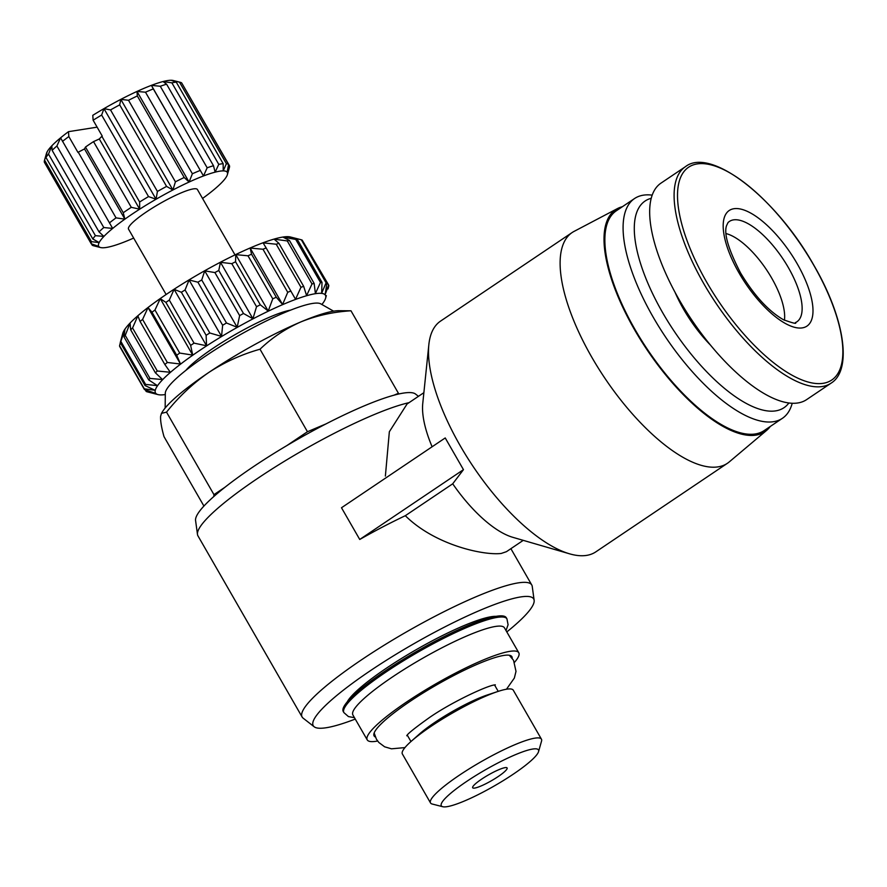<?xml version="1.0" encoding="UTF-8"?>
<svg xmlns="http://www.w3.org/2000/svg" width="887" height="887" viewBox="0 0 887 887"><rect width="100%" height="100%" fill="white"/><g stroke="black" fill="none" stroke-linecap="round" stroke-linejoin="round"><path stroke-width="1.33" d="M377.629 741.022A87.414 14.38 -29.9 0 1 367.229 739.891L352.893 714.977A87.414 14.38 -29.9 0 1 392.187 677.147A87.414 14.38 -29.9 0 1 504.448 627.819L518.784 652.743A87.414 14.38 -29.9 0 1 514.527 662.301M407.41 734.979A50.326 8.271 150.1 0 0 407.61 735.722L410.958 741.543M770.26 426.481A133.771 52.078 -123.9 0 1 766.69 430.339L729.236 461.927A139.071 54.14 -123.9 0 1 727.407 463.302A139.071 54.14 -123.9 0 1 718.137 466.85A139.071 54.14 -123.9 0 1 591.707 357.073A139.071 54.14 -123.9 0 1 572.115 232.56A139.071 54.14 -123.9 0 1 574.089 231.385L617.452 208.578A133.771 52.078 -123.9 0 1 622.364 206.726M572.115 232.56L440.551 321.105A139.071 54.14 56.1 0 0 428.842 344.699A139.071 54.14 56.1 0 0 473.281 466.706A139.071 54.14 56.1 0 0 569.576 553.821A139.071 54.14 56.1 0 0 586.573 555.395A139.071 54.14 56.1 0 0 595.842 551.847L727.407 463.302M766.69 430.339A133.771 52.078 -123.9 0 1 634.405 329.487A133.771 52.078 -123.9 0 1 617.452 208.578M463.457 469.655L359.734 539.462L341.495 507.752L445.23 437.945L463.457 469.655L452.714 483.803A88.999 34.648 56.1 0 0 512.819 537.322L569.576 553.821M428.842 344.699L422.755 403.485A88.999 34.648 56.1 0 0 432.113 446.771M359.734 539.462A132.44 21.776 -29.9 0 1 405.315 515.702C435.073 545.161 483.626 555.584 501.233 553.455L506.433 551.681L523.252 540.349M792.224 403.252A132.44 51.557 -123.9 0 1 782.412 418.309A132.44 51.557 -123.9 0 1 773.586 421.68A132.44 51.557 -123.9 0 1 653.176 317.136A132.44 51.557 -123.9 0 1 634.515 198.555A132.44 51.557 -123.9 0 1 643.341 195.173A132.44 51.557 -123.9 0 1 652.156 195.129M782.412 418.309L764.195 430.561A132.44 51.557 -123.9 0 1 755.369 433.943A132.44 51.557 -123.9 0 1 641.013 339.51A132.44 51.557 -123.9 0 1 616.299 210.807L634.515 198.555M355.255 719.08A127.14 20.911 -29.9 0 1 314.186 726.786L303.121 718.148A132.44 21.776 -29.9 0 1 302.134 717.029A132.44 21.776 -29.9 0 1 361.663 659.717A132.44 21.776 -29.9 0 1 531.768 584.988A132.44 21.776 -29.9 0 1 532.233 586.396L534.14 600.311A127.14 20.911 -29.9 0 1 506.81 631.932M423.875 392.675L407.044 404.006L389.349 431.747L385.379 476.086M409.062 402.654A132.44 21.776 150.1 0 0 257.463 478.514A132.44 21.776 150.1 0 0 197.479 534.429A132.44 21.776 150.1 0 0 197.945 535.837L302.134 717.029M788.887 402.964A124.502 48.463 -123.9 0 1 662.567 312.523A124.502 48.463 -123.9 0 1 651.169 198.322M418.453 396.323L415.526 394.039A127.14 20.911 150.1 0 0 253.161 466.85A127.14 20.911 150.1 0 0 195.572 520.514L197.479 534.429M314.186 726.786A127.14 20.911 -29.9 0 1 370.389 670.694A127.14 20.911 -29.9 0 1 534.14 600.311M710.72 345.353A74.164 28.872 -123.9 0 1 675.096 292.433M347.216 701.916A88.733 14.591 -29.9 0 1 386.422 668.177A88.733 14.591 -29.9 0 1 496.021 616.343M831.03 383.184L806.605 399.627A130.456 50.792 -123.9 0 1 797.912 402.953A130.456 50.792 -123.9 0 1 685.274 309.94A130.456 50.792 -123.9 0 1 660.926 183.165L685.363 166.734A130.456 50.792 -123.9 0 0 703.735 283.541A130.456 50.792 -123.9 0 0 822.338 386.51A130.456 50.792 -123.9 0 0 831.03 383.184C852.662 370.023 844.601 317.879 813.845 265.235C776.103 197.834 710.587 146.621 685.363 166.734M343.901 712.616L343.247 711.474A94.033 15.467 -29.9 0 1 385.512 670.783A94.033 15.467 -29.9 0 1 506.289 617.729L506.943 618.86A94.033 15.467 -29.9 0 0 386.167 671.914A94.033 15.467 -29.9 0 0 343.901 712.616L348.425 716.574L354.456 717.683M367.229 739.891A87.414 14.38 -29.9 0 1 406.512 702.06A87.414 14.38 -29.9 0 1 518.784 652.743M333.59 311.16L320.728 303.842A90.064 14.813 150.1 0 0 206.128 355.687A90.064 14.813 150.1 0 0 165.304 393.218L165.159 408.02M784.43 320.24A56.945 22.175 56.1 0 0 771.712 278.119A56.945 22.175 56.1 0 0 726.12 233.603M375.312 736.964A79.464 13.072 -29.9 0 1 373.804 734.647A79.464 13.072 -29.9 0 1 409.827 701.539A79.464 13.072 -29.9 0 1 510.945 655.792A79.464 13.072 -29.9 0 1 512.187 658.265M290.659 310.117A66.226 10.888 150.1 0 0 212.825 348.458A66.226 10.888 150.1 0 0 185.849 370.378M321.892 304.507A98.002 16.121 150.1 0 0 325.584 298.265A98.002 16.121 150.1 0 0 286.667 302.922A98.002 16.121 150.1 0 0 199.553 350.542A98.002 16.121 150.1 0 0 158.041 394.604A98.002 16.121 150.1 0 0 165.292 394.549M328.035 288.951L328.811 285.814A105.952 17.43 -29.9 0 0 328.667 285.06L325.13 294.617L326.948 283.175L302.201 240.133A105.952 17.43 150.1 0 0 301.347 239.789L326.094 282.831A105.952 17.43 -29.9 0 1 326.948 283.175M326.094 282.831L321.648 293.22L322.014 282.376L297.267 239.346A105.952 17.43 150.1 0 0 295.737 239.423L320.484 282.454A105.952 17.43 -29.9 0 1 322.014 282.376M320.484 282.454L315.395 293.542L314.164 283.452L289.417 240.421A105.952 17.43 150.1 0 0 287.266 240.92L312.013 283.951A105.952 17.43 -29.9 0 1 314.164 283.452M312.013 283.951L306.592 295.593L303.676 286.357L278.928 243.326A105.952 17.43 150.1 0 0 276.223 244.235L300.97 287.266A105.952 17.43 -29.9 0 1 303.676 286.357M300.97 287.266L295.537 299.285L266.155 247.972A105.952 17.43 150.1 0 0 262.984 249.247L287.732 292.289A105.952 17.43 -29.9 0 1 290.903 291.003M287.732 292.289L282.598 304.496L276.278 297.223L251.531 254.192A105.952 17.43 150.1 0 0 248.005 255.8L272.752 298.83A105.952 17.43 -29.9 0 1 276.278 297.223M272.752 298.83L268.229 311.06L260.29 304.806L235.554 261.776A105.952 17.43 150.1 0 0 231.795 263.661L256.543 306.691A105.952 17.43 -29.9 0 1 260.29 304.806M256.543 306.691L252.917 318.743L243.504 313.499L218.767 270.468A105.952 17.43 150.1 0 0 214.898 272.564L239.645 315.595A105.952 17.43 -29.9 0 1 243.504 313.499M239.645 315.595L237.173 327.292L226.484 323.001L201.737 279.97A105.952 17.43 150.1 0 0 197.912 282.199L222.648 325.241A105.952 17.43 -29.9 0 1 226.484 323.001M222.648 325.241L221.539 336.406L209.809 332.991L185.061 289.96A105.952 17.43 150.1 0 0 181.38 292.255L206.128 335.297A105.952 17.43 -29.9 0 1 209.809 332.991M206.128 335.297L206.549 345.775L194.042 343.136L169.295 300.094A105.952 17.43 150.1 0 0 167.588 301.236A105.952 17.43 150.1 0 0 165.902 302.378L190.65 345.409A105.952 17.43 -29.9 0 1 192.335 344.278A105.952 17.43 -29.9 0 1 194.042 343.136M498.184 776.546A19.869 3.271 -29.9 0 1 472.671 787.756A19.869 3.271 -29.9 0 1 481.597 779.163A19.869 3.271 -29.9 0 1 507.109 767.954A19.869 3.271 -29.9 0 1 498.184 776.546M297.267 239.346L289.195 236.785L298.076 238.947L290.348 236.973A98.002 16.121 150.1 0 0 167 293.919A98.002 16.121 150.1 0 0 122.794 333.324L120.288 342.515L145.036 385.546A105.952 17.43 -29.9 0 1 145.601 384.404L120.854 341.373A105.952 17.43 150.1 0 0 120.288 342.515M169.295 300.094L174.096 289.339L181.38 292.255M185.061 289.96L189.086 279.97L197.912 282.199M201.737 279.97L204.72 270.857L214.898 272.564M218.767 270.468L220.464 262.308L231.795 263.661M235.554 261.776L235.776 254.624L248.005 255.8M251.531 254.192L250.156 248.061L262.984 249.247M266.155 247.972L263.084 242.85L276.223 244.235M278.928 243.326L274.138 239.157L287.266 240.92M289.417 240.421L282.942 237.106L295.737 239.423M298.076 238.947L301.347 239.789M303.132 241.741L328.667 285.06M513.274 774.174A56.025 9.214 150.1 0 0 538.542 751.655A56.025 9.214 150.1 0 0 516.301 754.316A56.025 9.214 150.1 0 0 466.507 781.536A56.025 9.214 150.1 0 0 442.768 806.726A56.025 9.214 150.1 0 0 513.274 774.174M538.542 751.655L541.536 741.133A63.975 10.522 150.1 0 0 541.436 739.17A63.975 10.522 150.1 0 0 459.278 775.26A63.975 10.522 150.1 0 0 430.528 802.946A63.975 10.522 150.1 0 0 432.18 804.021L442.768 806.726M541.436 739.17L513.285 690.197A63.975 10.522 150.1 0 0 497.973 691.45A63.975 10.522 150.1 0 0 431.115 726.298A63.975 10.522 150.1 0 0 411.147 741.377A63.975 10.522 150.1 0 0 402.365 753.972L430.528 802.946M235.011 254.902L197.424 189.53A39.738 6.531 150.1 0 0 146.388 211.949A39.738 6.531 150.1 0 0 128.526 229.134L166.124 294.506M497.973 691.45L487.617 694.865A50.326 8.271 150.1 0 0 435.018 722.273A50.326 8.271 150.1 0 0 419.307 734.137L411.147 741.377M498.217 691.372L494.868 685.54A50.326 8.271 150.1 0 0 494.325 685.008M202.558 198.455A74.164 12.196 150.1 0 0 213.268 190.228A74.164 12.196 150.1 0 0 222.038 182.245A74.164 12.196 150.1 0 0 226.795 176.103A74.164 12.196 150.1 0 0 227.382 174.639A74.164 12.196 150.1 0 0 227.183 172.222A74.164 12.196 150.1 0 0 223.214 170.881A74.164 12.196 150.1 0 0 215.131 172.156A74.164 12.196 150.1 0 0 203.489 175.959A74.164 12.196 150.1 0 0 189.086 182.046A74.164 12.196 150.1 0 0 172.91 189.984A74.164 12.196 150.1 0 0 156.057 199.242A74.164 12.196 150.1 0 0 139.68 209.188A74.164 12.196 150.1 0 0 132.008 214.21A74.164 12.196 150.1 0 0 124.879 219.144A74.164 12.196 150.1 0 0 112.682 228.436A74.164 12.196 150.1 0 0 103.912 236.419A74.164 12.196 150.1 0 0 99.167 242.561A74.164 12.196 150.1 0 0 98.767 246.442A74.164 12.196 150.1 0 0 100.597 247.551A74.164 12.196 150.1 0 0 102.748 247.783A74.164 12.196 150.1 0 0 110.831 246.508A74.164 12.196 150.1 0 0 122.461 242.705A74.164 12.196 150.1 0 0 133.671 238.071M123.249 212.725A79.464 13.072 -29.9 0 1 127.196 210.031A79.464 13.072 -29.9 0 1 131.287 207.314L93.523 141.621A79.464 13.072 150.1 0 0 89.421 144.337A79.464 13.072 150.1 0 0 85.474 147.042L123.249 212.725L124.879 219.144L116.031 217.869L78.256 152.187A79.464 13.072 150.1 0 0 77.956 152.409L68.831 136.554L68.487 131.664L97.115 127.163M452.714 483.803L405.315 515.702M225.043 487.196L213.967 494.647L213.767 496.565M398.352 394.083L398.44 393.296L393.928 395.203M326.106 423.853L307.456 431.725L286.8 445.629M203.921 506.056L164.006 436.637C161.445 427.479 160.314 420.693 160.614 416.291L161.467 413.364L166.523 412.145L213.967 494.647M307.456 431.725L260.013 349.223C241.796 354.312 224.666 362.107 208.611 372.584C192.823 383.539 178.786 396.722 166.523 412.145M398.44 393.296L350.986 310.794C333.19 311.891 316.471 315.595 300.848 321.914C285.481 328.689 271.877 337.792 260.013 349.223M161.456 413.364L162.399 411.823A105.952 17.43 150.1 0 1 208.611 372.584A105.952 17.43 150.1 0 1 300.848 321.914A105.952 17.43 150.1 0 1 338.28 310.694L350.986 310.794M190.65 345.409L192.712 355.088L179.717 353.07L154.97 310.029A105.952 17.43 150.1 0 0 151.976 312.224L176.724 355.255A105.952 17.43 -29.9 0 1 179.717 353.07M176.724 355.255L180.493 364.025L167.333 362.473L142.585 319.431A105.952 17.43 150.1 0 0 140.091 321.46L164.838 364.49A105.952 17.43 -29.9 0 1 167.333 362.473M164.838 364.49L170.326 372.274L157.309 371.01L132.562 327.979A105.952 17.43 150.1 0 0 130.655 329.764L155.391 372.806A105.952 17.43 -29.9 0 1 157.309 371.01M155.391 372.806L162.543 379.569L149.981 378.416L125.233 335.375A105.952 17.43 150.1 0 0 123.969 336.872L148.717 379.902A105.952 17.43 -29.9 0 1 149.981 378.416M148.717 379.902L157.409 385.645L145.601 384.404M145.036 385.546L155.103 390.302L144.315 388.805L119.568 345.764A105.952 17.43 150.1 0 0 119.712 346.518L144.459 389.559A105.952 17.43 -29.9 0 1 144.315 388.805M144.459 389.559L155.702 393.396L146.178 391.444L145.257 389.837M158.041 394.604L147.031 391.788A105.952 17.43 -29.9 0 1 146.178 391.444M119.568 345.764L120.344 342.626M120.854 341.373L124.956 329.21L123.969 336.872M125.233 335.375L130.09 323.134L130.655 329.764M132.562 327.979L137.873 315.839L140.091 321.46M142.585 319.431L148.051 307.589L151.976 312.224M154.97 310.029L160.259 298.653L165.902 302.378M44.472 160.436A79.464 13.072 -29.9 0 1 44.572 160.126L47.066 151.965A74.164 12.196 -29.9 0 0 46.468 153.429L44.472 160.436A79.464 13.072 -29.9 0 0 44.35 162.232L91.239 243.781L98.767 246.442L92.193 245.178L91.439 243.847M100.597 247.551L93.534 245.754A79.464 13.072 -29.9 0 1 92.193 245.178M45.947 157.454A79.464 13.072 -29.9 0 1 48.519 154.116L51.812 145.823A74.164 12.196 -29.9 0 0 47.066 151.965L45.947 157.454L92.825 238.991L99.167 242.561L91.45 241.674L44.572 160.126M91.239 243.781A79.464 13.072 -29.9 0 1 91.45 241.674M52.133 150.335A79.464 13.072 -29.9 0 1 56.901 146L60.582 137.84A74.164 12.196 -29.9 0 0 51.812 145.823L52.133 150.335L99.022 231.873L103.912 236.419L95.408 235.654L48.519 154.116M92.825 238.991A79.464 13.072 -29.9 0 1 95.408 235.654M68.487 131.664A74.164 12.196 -29.9 0 0 60.582 137.84L112.682 228.436L103.79 227.538L56.901 146M99.022 231.873A79.464 13.072 -29.9 0 1 103.79 227.538M109.4 222.914A79.464 13.072 -29.9 0 1 116.031 217.869M156.057 199.242L148.528 196.581L101.639 115.044L103.956 108.635L110.531 109.91L157.42 191.448L156.057 199.242L103.956 108.635A74.164 12.196 -29.9 0 0 92.78 115.321L93.124 120.211L102.238 136.066A79.464 13.072 150.1 0 0 101.85 136.299L139.625 201.992L139.68 209.188L131.287 207.314M139.625 201.992A79.464 13.072 -29.9 0 1 148.528 196.581M128.526 100.275L175.415 181.813L172.91 189.984L166.579 186.414L119.69 104.866L120.82 99.377L128.526 100.275A79.464 13.072 -29.9 0 1 137.319 95.951L136.997 91.439L145.49 92.204A79.464 13.072 -29.9 0 1 153.318 88.9L151.389 85.363L160.281 86.261A79.464 13.072 -29.9 0 1 166.601 84.187L163.031 81.549L171.878 82.835A79.464 13.072 -29.9 0 1 176.269 82.136L171.113 80.273L179.496 82.158A79.464 13.072 -29.9 0 1 180.316 82.314A79.464 13.072 -29.9 0 1 181.658 82.89L228.547 164.428L227.183 172.222L229.5 165.825A79.464 13.072 -29.9 0 1 229.378 167.632L227.382 174.639M157.42 191.448A79.464 13.072 -29.9 0 1 166.579 186.414M145.49 92.204L192.379 173.752L189.086 182.046L184.208 177.5L137.319 95.951M175.415 181.813A79.464 13.072 -29.9 0 1 184.208 177.5M160.281 86.261L207.17 167.798L203.489 175.959L153.318 88.9M192.379 173.752A79.464 13.072 -29.9 0 1 200.207 170.437M171.878 82.835L218.767 164.372L215.131 172.156L213.49 165.725L166.601 84.187M207.17 167.798A79.464 13.072 -29.9 0 1 213.49 165.725M179.496 82.158L226.385 163.696L223.214 170.881L223.158 163.674L176.269 82.136M218.767 164.372A79.464 13.072 -29.9 0 1 223.158 163.674M226.385 163.696A79.464 13.072 -29.9 0 1 228.547 164.428M182.423 84.21L229.5 165.825M203.489 175.959L151.389 85.363A74.164 12.196 -29.9 0 1 163.031 81.549A74.164 12.196 -29.9 0 1 171.113 80.273A74.164 12.196 -29.9 0 1 173.264 80.517L180.316 82.314M282.598 304.496L250.156 248.061M189.086 182.046L136.997 91.439A74.164 12.196 -29.9 0 1 151.389 85.363M268.229 311.06L235.776 254.624M172.91 189.984L120.82 99.377A74.164 12.196 -29.9 0 1 136.997 91.439M252.917 318.743L220.464 262.308M62.511 141.377A79.464 13.072 -29.9 0 1 68.831 136.554M110.531 109.91A79.464 13.072 -29.9 0 1 119.69 104.866M103.956 108.635A74.164 12.196 -29.9 0 1 120.82 99.377M85.474 147.042L84.509 148.927L124.879 219.144M84.509 148.927L78.256 152.187M237.173 327.292L204.72 270.857M93.124 120.211A79.464 13.072 -29.9 0 1 101.639 115.044M93.523 141.621L99.3 138.971L139.68 209.188M99.3 138.971L101.85 136.299M221.539 336.406L189.086 279.97M206.549 345.775L174.096 289.339M192.712 355.088L160.259 298.653M148.051 307.589L180.493 364.025M813.734 265.18A128.271 49.938 -123.9 0 1 823.258 383.295A128.271 49.938 -123.9 0 1 706.64 282.055A128.271 49.938 -123.9 0 1 697.115 163.94A128.271 49.938 -123.9 0 1 813.734 265.18M797.169 263.716A69.674 27.12 -123.9 0 1 802.336 327.88A69.674 27.12 -123.9 0 1 739.004 272.886A69.674 27.12 -123.9 0 1 733.826 208.733A69.674 27.12 -123.9 0 1 797.169 263.716M788.399 267.641A60.46 23.539 -123.9 0 1 795.373 322.624C797.036 324.132 793.067 323.178 783.487 319.752C768.475 311.115 754.138 295.493 740.49 272.852C728.415 249.38 723.77 233.669 726.531 225.697L728.039 222.57A60.46 23.539 -123.9 0 1 788.399 267.641M374.159 732.984L376.387 739.137L378.804 742.452L384.614 746.799L391.5 748.816L404.96 747.597M406.756 735.778C407.299 734.048 414.617 728.149 428.731 718.06C450.895 702.426 488.36 684.93 495.334 684.842M531.768 584.988L510.89 548.676M325.584 298.265L326.338 295.593M509.326 655.26L513.529 660.283L516.001 671.37L514.349 678.067L506.466 689.232M506.011 630.535L508.085 624.747L506.943 618.86"/></g></svg>
